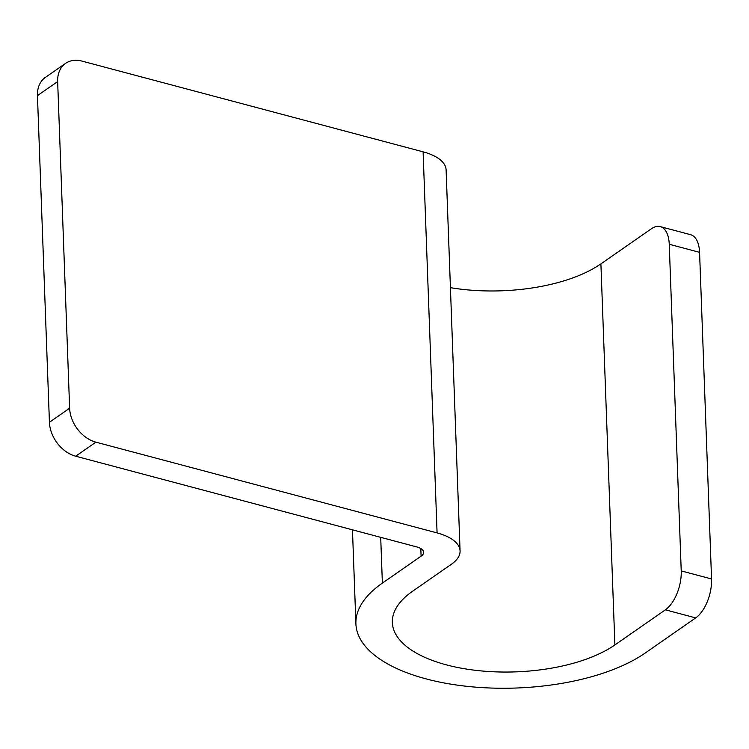 <?xml version="1.0" encoding="UTF-8"?>
<svg xmlns="http://www.w3.org/2000/svg" width="749" height="749" viewBox="0 0 749 749"><rect width="100%" height="100%" fill="white"/><g stroke="black" fill="none" stroke-linecap="round" stroke-linejoin="round"><path stroke-width="1.12" d="M460.073 550.918L446.104 169.845A51.653 22.882 -2.1 0 0 423.101 151.841L81.922 61.09A30.381 22.423 55.2 0 0 65.584 63.365A30.381 22.423 55.2 0 0 57.654 81.585L69.629 408.214A30.381 22.423 55.2 0 0 95.9 442.163L437.079 532.914A51.653 22.882 -2.1 0 1 460.073 550.918A51.653 22.882 -2.1 0 1 451.422 564.24L412.699 591.167A121.535 53.844 -2.1 0 0 392.345 622.513A121.535 53.844 -2.1 0 0 479.557 670.758A121.535 53.844 -2.1 0 0 614.882 644.945L665.384 609.826A30.381 15.467 -75.1 0 0 681.225 570.907L669.25 244.268A30.381 15.467 -75.1 0 0 660.225 226.61A30.381 15.467 -75.1 0 0 651.415 228.754L600.904 263.873A121.535 53.844 -2.1 0 1 450.421 287.663M660.225 226.61L690.55 234.68A30.381 15.467 104.9 0 1 699.575 252.338L711.55 578.968A30.381 15.467 104.9 0 1 695.709 617.897L645.207 653.016A157.992 70.003 -2.1 0 1 469.286 686.571A157.992 70.003 -2.1 0 1 355.906 623.842A157.992 70.003 -2.1 0 1 382.374 583.096L421.097 556.179A15.195 6.732 -2.1 0 0 423.644 552.256A15.195 6.732 -2.1 0 0 416.875 546.957L75.696 456.207A30.381 22.423 -124.8 0 1 49.425 422.267L69.629 408.214M65.584 63.365L45.38 77.409A30.381 22.423 -124.8 0 0 37.45 95.629L49.425 422.267M423.101 151.841L437.079 532.914M75.696 456.207L95.9 442.163M37.45 95.629L57.654 81.585M420.816 548.54L421.097 556.179M380.698 537.333L382.374 583.096M600.904 263.873L614.882 644.945M695.709 617.897L665.384 609.826M711.55 578.968L681.225 570.907M699.575 252.338L669.25 244.268M352.461 529.824L355.906 623.842"/></g></svg>

